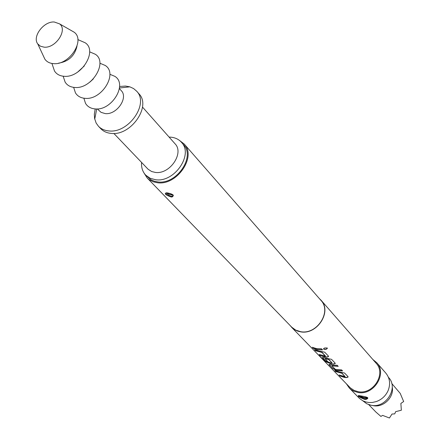 <?xml version="1.0" encoding="UTF-8"?>
<svg xmlns="http://www.w3.org/2000/svg" width="440" height="440" viewBox="0 0 440 440"><rect width="100%" height="100%" fill="white"/><g stroke="black" fill="none" stroke-linecap="round" stroke-linejoin="round"><path stroke-width="0.66" d="M327.3 348.002L327.388 348.211C326.596 349.448 325.341 349.74 323.615 349.091L323.741 348.491L324.808 347.936L327.3 348.002M327.382 348.189L327.349 348.079C326.562 349.294 325.314 349.58 323.604 348.925L323.527 348.805M345.026 376.558L341.897 373.082L335.841 371.454L335.175 370.761M348.062 376.926L346.275 377.471L340.054 376.041L339.075 375.029L345.026 376.574L341.869 373.241L335.759 371.597L334.763 370.568L339.053 371.943L344.597 373.049L348.002 376.624L348.046 377.135L346.247 377.625L344.305 377.41L340.054 376.041M338.08 366.207L331.875 365.866L335.385 369.397L341.577 369.881L342.568 370.92L337.925 370.772L336.028 370.332L332.695 368.429L329.087 364.397L332.53 365.161L337.216 365.299L338.223 366.355L331.991 365.877M342.43 370.772L336.028 370.332M331.986 362.797L328.669 359.271L325.1 358.809M335.203 363.445L333.388 364.012L331.425 363.803L325.083 361.438L317.779 354.299L324.231 360.454L330.242 362.78L331.964 362.912L328.636 359.436L325.077 358.809L328.031 361.9L325.424 360.91L322.366 357.44L331.54 359.337L335.12 363.105L335.175 363.666L333.361 364.172L331.375 363.963L325.083 361.438M327.795 361.658L325.507 360.762L322.405 357.429M325.364 355.883L321.954 352.264L315.706 350.62L314.969 349.855M328.51 356.433L326.684 357.011L320.27 355.581L319.209 354.486L325.347 356.037L321.926 352.429L315.618 350.774L314.54 349.657L318.967 351.048L324.742 352.204L328.422 356.07L328.482 356.659L326.656 357.175L324.654 356.966L320.27 355.581M322.399 349.745L317.796 349.618L313.319 348.392L312.23 347.264L316.668 348.661L321.47 348.772L322.542 349.894L317.746 349.784L313.319 348.392M368.748 404.641L375.898 412.049L380.908 416.422L382.608 415.388L389.45 418L391.996 414.051L394.735 413.875L395.659 411.659L401.346 410.223L400.873 403.436L403.656 401.533L400.213 393.377L391.743 383.471M372.218 405.411L373.28 405.647C383.4 407.891 394.411 397.04 392.227 386.991M388.41 377.284L388.63 377.536C398.86 387.97 385.798 408.7 371.063 405.245L366.707 403.755L362.857 400.807M119.597 86.482L125.477 86.059L129.833 86.84L133.601 88.572L136.659 91.19C149.336 103.703 128.541 133.601 108.818 130.917C104.583 130.537 101.145 129.003 98.505 126.319L96.146 123.057L94.595 118.476L94.331 114.197L95.222 108.922M136.659 91.19L138.93 93.781C151.591 106.282 130.873 136.092 111.194 133.397C106.97 133.012 103.538 131.478 100.898 128.799L98.505 126.319M119.411 88.589L121.242 90.635C128.601 97.785 116.633 115.055 105.254 113.597L101.035 112.343L97.334 108.917M110.149 74.404L114.846 76.346C127.952 84.189 111.782 111.023 95.057 108.911C90.706 108.526 87.527 106.672 85.509 103.356L83.963 98.516M100.518 63.481L105.221 65.456C118.267 73.397 101.811 100.38 85.003 98.329C80.663 97.966 77.479 96.14 75.449 92.868L73.865 88.017M90.624 52.256L95.326 54.269C108.312 62.304 91.564 89.441 74.674 87.456C70.34 87.109 67.155 85.322 65.115 82.082L63.498 77.231M80.454 40.717L85.157 42.768C98.076 50.897 81.032 78.194 64.053 76.279C59.73 75.955 56.546 74.195 54.494 71L52.839 66.143M44.209 47.179L40.463 46.244L37.769 43.934C31.983 36.724 43.769 21.109 54.269 22L59.565 23.87C67.925 29.843 55.803 48.34 44.209 47.179M71.082 30.443L74.173 32.214C85.564 40.31 69.289 65.324 53.587 63.635C49.742 63.382 46.838 61.897 44.88 59.18L43.373 55.952M142.494 107.08L175.016 143.759C184.465 153.065 169.791 174.609 155.381 172.425L151.685 171.54L148.148 169.296L113.861 133.447M169.103 137.093L170.681 137.159C175.137 137.561 178.722 139.271 181.44 142.291C193.738 154.506 174.493 182.666 155.656 179.746L150.139 178.272L145.734 175.159C142.61 171.809 141.224 167.574 141.57 162.437M145.734 175.159L150.843 179.707L154.479 181.28L157.735 181.913C176.534 184.844 195.707 156.761 183.425 144.556L181.44 142.291M349.267 387.954L359.431 398.393L362.742 400.752L365.948 402.006L369.182 402.54L372.361 402.463L376.161 401.61C381.684 399.614 385.666 395.945 388.113 390.605C390.66 384.016 389.906 378.197 385.853 373.148L376.723 362.675C387.602 373.786 373.511 396.017 357.759 392.392L353.738 391.127L350.796 389.323L349.267 387.954L346.445 383.878M166.078 193.76L170.088 196.103L171.837 196.323L173.228 195.613C172.079 195.58 176.754 195.393 166.612 192.847L167.189 192.874C173.047 194.029 174.653 195.404 172.013 196.999L171.138 196.977C165.605 195.008 163.999 193.622 166.326 192.814M358.694 395.83L361.009 397.557L363.941 398.789L365.657 398.998L367.692 398.239C368.308 397.469 365.734 396.644 359.981 395.769L361.213 395.978C368.005 397.05 369.534 398.211 365.794 399.459L364.452 399.339C358.132 396.704 356.62 395.505 359.898 395.742M319.396 298.617L321.057 300.234C332.293 311.619 316.982 335.28 300.482 331.815L297.616 331.106L294.371 329.555L292.132 327.822L290.152 325.54M321.057 300.234L376.09 363.193C386.518 373.813 373.043 395.093 357.973 391.627L354.118 390.418L350.3 387.833L291.632 327.327M179.311 140.311L184.135 143.968C196.867 156.64 176.957 185.785 157.448 182.732L153.274 181.819L148.973 179.553L147.186 177.986L143.941 172.876M184.135 143.968L320.914 300.355C332.057 311.63 316.882 335.082 300.531 331.645L295.708 330.105L291.759 327.201L147.186 177.986M372.895 359.53L376.723 362.675M76.984 46.227C74.618 55.946 68.497 61.584 58.614 63.14M84.309 65.967L77.688 72.072M93.297 78.958L89.892 82.093M313.407 348.238L312.653 347.463M320.353 355.432L319.632 354.684M325.188 361.3L322.168 358.831M322.289 358.705L319.242 355.564M336.089 370.178L332.777 368.286L329.153 364.766M340.137 375.898L339.482 375.221M173.052 195.069L169.68 194.799L166.183 192.814M171.837 196.323L172.013 196.999M365.657 398.998L365.794 399.459M367.692 398.239L367.78 397.931C365.101 398.47 362.082 397.722 358.732 395.692L358.6 395.538M359.442 395.67C362.692 397.403 365.382 398.019 367.521 397.507M167.42 193.023L172.315 194.519M96.734 108.944L94.727 119.158M83.864 98.214L85.509 103.356M73.651 87.357L75.449 92.868M63.151 76.197L65.115 82.082M51.92 63.448L54.494 71M37.769 43.934L44.88 59.18M173.156 195.234L172.909 195.943M358.501 395.511L359.937 395.758M59.565 23.87L74.173 32.214M77.847 39.584L85.157 42.768M89.623 51.827L95.326 54.269M99.88 63.212L105.221 65.456M109.857 74.283L114.846 76.346M119.493 87.995L129.833 86.84"/></g></svg>
